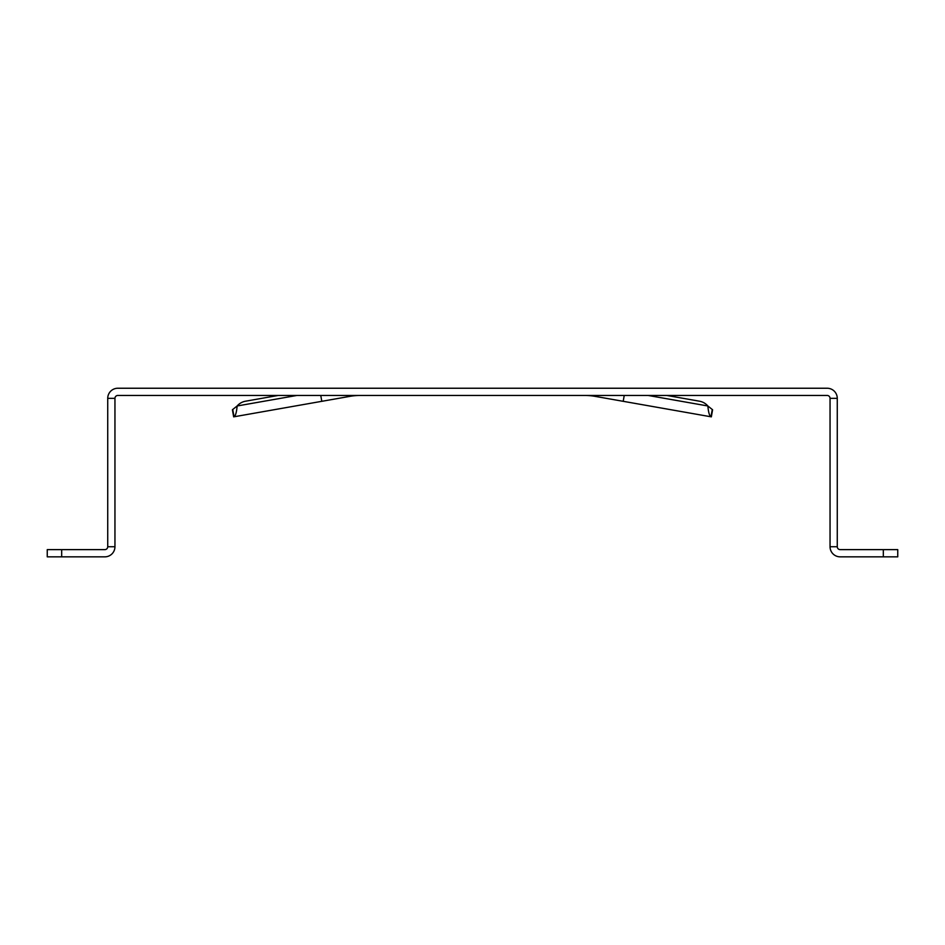 <?xml version="1.0" encoding="UTF-8"?>
<svg xmlns="http://www.w3.org/2000/svg" width="945" height="945" viewBox="0 0 945 945"><rect width="100%" height="100%" fill="white"/><g stroke="black" fill="none" stroke-linecap="round" stroke-linejoin="round"><path stroke-width="1.42" d="M712.223 409.681L710.971 416.792C709.459 415.906 708.419 412.303 707.864 405.984L712.589 409.752L711.337 416.851L594.937 396.333A57.739 57.739 0 0 0 584.908 395.459M107.73 398.341L114.947 398.341L114.947 546.73L107.73 546.73L107.73 398.341A10.1 10.1 0 0 1 117.841 388.241L827.159 388.241A10.1 10.1 0 0 1 837.27 398.341L830.053 398.341L830.053 546.73A10.1 10.1 0 0 0 840.152 556.841L883.315 556.841L883.315 549.624L840.152 549.624A2.882 2.882 0 0 1 837.27 546.73L837.27 398.341M883.315 549.624L897.75 549.624L897.75 556.841L883.315 556.841M114.947 398.341A2.882 2.882 0 0 1 117.841 395.459L827.159 395.459A2.882 2.882 0 0 1 830.053 398.341M830.053 546.73L837.27 546.73M666.863 395.459L699.442 401.2L666.863 395.459M623.204 401.318L624.232 395.459M648.152 395.459L707.864 405.984A14.435 14.435 0 0 0 699.442 401.2M232.777 409.681L234.029 416.792C235.541 415.906 236.581 412.303 237.136 405.984L232.411 409.752L233.663 416.851L350.063 396.333A57.739 57.739 0 0 1 360.092 395.459M61.685 556.841L61.685 549.624L47.25 549.624L47.25 556.841L104.848 556.841A10.1 10.1 0 0 0 114.947 546.73M61.685 549.624L104.848 549.624A2.882 2.882 0 0 0 107.73 546.73M278.137 395.459L245.558 401.2L278.137 395.459M321.796 401.318L320.768 395.459M296.848 395.459L237.136 405.984A14.435 14.435 0 0 1 245.558 401.2M595.09 395.459L594.937 396.333M349.91 395.459L350.063 396.333"/></g></svg>
